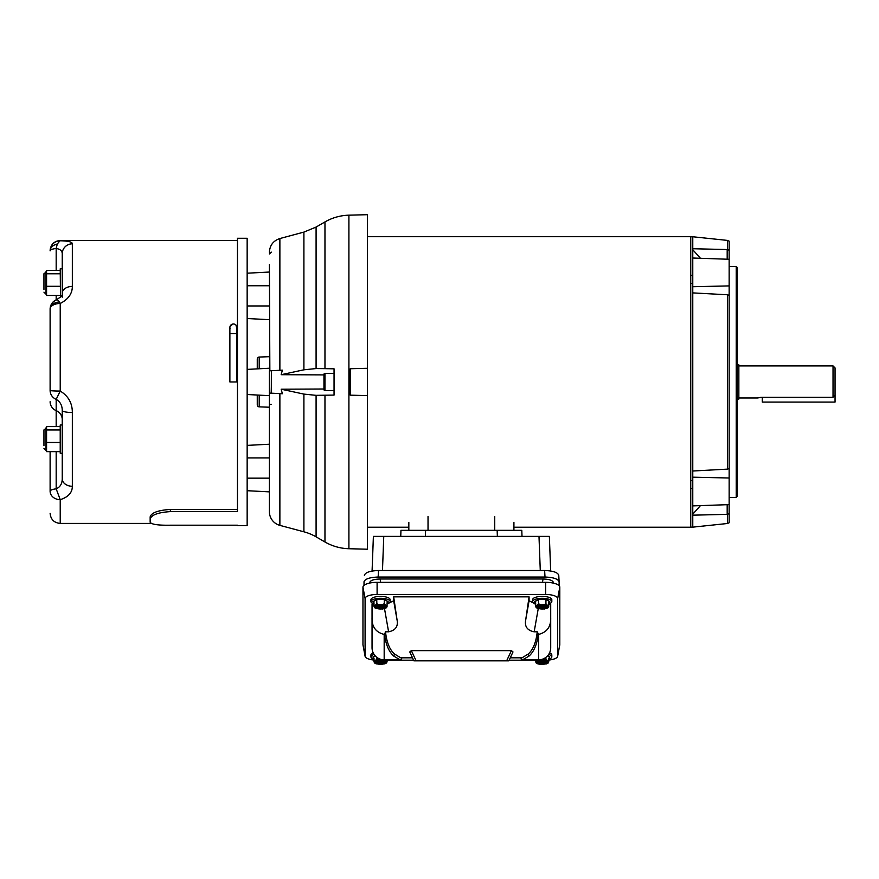 <?xml version="1.0" encoding="UTF-8"?>
<svg xmlns="http://www.w3.org/2000/svg" width="879" height="879" viewBox="0 0 879 879"><rect width="100%" height="100%" fill="white"/><g stroke="black" fill="none" stroke-linecap="round" stroke-linejoin="round"><path stroke-width="1.32" d="M833.028 397.253L835.05 395.121L835.05 402.066L762.291 402.066L762.291 397.253L833.028 397.253L833.028 365.917L738.854 365.917M762.291 397.253L757.445 397.989L738.854 397.989M737.239 399.077L738.854 399.077L738.854 364.829L737.239 364.829M762.258 397.253L760.412 397.363M835.05 395.121L835.05 367.927L833.028 365.917M729.152 257.811L729.152 468.595L727.449 469.133L727.449 294.773L692.773 292.894L692.773 236.759L690.751 236.792M692.773 488.548L690.751 488.504M690.751 480.538L692.773 480.538M700.442 505.623L692.773 514.193L692.773 292.894M692.773 283.368L690.751 283.368M690.751 275.402L692.773 275.358M736.228 266.458L737.239 267.469L737.239 496.437L736.228 497.448L736.228 266.458L729.152 266.458M736.228 497.448L729.152 497.448M690.751 527.114L692.773 527.147L692.773 515.171L727.186 514.358L727.186 504.689M692.773 514.193L692.773 515.171M692.773 471.012L727.449 469.133M700.442 258.283L692.773 249.713M729.152 506.084L729.152 468.595M727.449 514.336L727.449 523.499L729.152 522.752L729.152 513.666L727.186 514.358M692.773 505.886L729.152 504.623L729.152 513.666M727.449 249.57L727.449 240.406L729.152 241.154L729.152 259.283L692.773 258.019M727.449 294.773L729.152 295.311M692.773 248.735L727.186 249.548L729.152 250.24M548.661 654.448A9.603 3.285 -0 0 1 551.814 656.877A9.603 3.285 -0 0 1 548.738 659.283M549.551 652.866A9.603 3.285 -0 0 1 551.814 654.976L551.814 656.877M548.738 660.7L548.738 658.085L549.628 658.602L549.628 656.954M547.606 655.8L549.76 656.877L547.727 655.668M545.914 657.36L545.914 659.03L539.442 659.799M549.628 658.602L548.738 659.129L548.738 661.744L535.685 661.744L535.685 660.7M538.508 659.03L536.344 661.305C540.255 659.646 544.178 659.646 548.089 661.305L545.914 659.03M535.685 661.744L536.223 663.019L540.091 664.304L546.595 663.876L545.914 663.425L548.199 663.019L548.738 661.744M536.223 663.019L536.344 663.041C540.255 664.711 544.178 664.711 548.089 663.041L548.199 663.019M535.685 603.983A9.603 3.285 -0 0 1 532.619 601.577A9.603 3.285 -0 0 1 542.211 598.302A9.603 3.285 -0 0 1 551.814 601.577A9.603 3.285 -0 0 1 548.738 603.983M532.619 601.577L532.619 599.687A9.603 3.285 -0 0 1 542.211 596.401A9.603 3.285 -0 0 1 551.814 599.687L551.814 601.577M548.738 605.411L548.738 602.785L549.628 603.313L548.738 603.829L548.738 606.455L535.685 606.455L534.663 601.577L538.442 599.346L545.991 599.346L545.914 603.73C543.442 605.191 540.97 605.191 538.508 603.73L538.442 599.346M549.628 603.313L549.76 601.577L545.991 599.346M534.806 601.675L538.508 599.5L545.914 599.5L549.628 601.697M534.806 603.313L535.685 602.785L535.685 605.411M538.508 603.73L536.344 606.016C540.255 604.345 544.178 604.345 548.089 606.016L545.914 603.73M535.685 606.455L536.223 607.719L538.508 608.125M537.827 608.576L544.343 609.015L548.199 607.719L548.738 606.455M536.223 607.719L536.344 607.752C540.255 609.411 544.178 609.411 548.089 607.752L548.199 607.719M513.918 522.401L513.918 530.323L513.918 527.213L690.751 527.213L690.751 236.693L367.4 236.693M408.834 522.401L408.834 530.323L408.834 527.213L367.4 527.213M387.068 660.7L387.068 661.744L374.014 661.744L372.993 656.877L375.025 655.668M374.014 659.283A9.603 3.285 -0 0 1 370.938 656.877L370.938 654.976A9.603 3.285 -0 0 1 373.201 652.866M370.938 656.877A9.603 3.285 -0 0 1 374.091 654.448M375.146 655.8L373.125 656.954M383.31 659.799L376.838 659.03L376.838 657.36M373.125 658.602L374.014 658.085L374.014 660.7M376.838 659.03L374.663 661.305C378.585 659.646 382.497 659.646 386.408 661.305L384.244 659.03M374.014 661.744L374.553 663.019L376.838 663.425M376.157 663.876L384.925 663.876L384.244 663.425L386.529 663.019L387.068 661.744M374.553 663.019L374.663 663.041C378.585 664.711 382.497 664.711 386.408 663.041L386.529 663.019M535.652 603.972L529.081 600.775L529.081 596.852L393.671 596.852L397.055 619.915C398.308 626.463 395.484 630.43 388.595 631.803L385.518 631.803L384.519 634.407C385.793 644.626 388.914 651.877 393.88 656.184L400.165 659.832L384.178 659.832A12.13 12.13 0 0 1 372.048 647.702L372.048 604.17L372.059 648.043M384.519 634.407L384.178 634.407C375.783 632.32 371.74 626.749 372.048 617.717M557.638 656.349L559.769 644.999A14.152 4.835 180 0 0 559.802 644.692L559.802 587.183A14.152 4.835 180 0 0 545.65 582.337L377.102 582.337A14.152 4.835 180 0 0 362.961 587.183L362.961 644.692A14.152 4.835 180 0 0 362.983 644.999L365.115 656.349A12.009 4.109 0 0 1 365.093 656.086L365.093 598.577A12.009 4.109 -0 0 1 377.102 594.468L545.65 594.468A12.009 4.109 0 0 1 557.66 598.577L557.66 656.086A12.009 4.109 0 0 1 557.638 656.349A12.009 4.109 0 0 1 548.738 660.052M535.685 660.195L509.139 660.195M413.613 660.195L387.068 660.195M374.014 660.052A12.009 4.109 0 0 1 365.115 656.349M393.671 596.852L393.671 600.775L387.101 603.972A9.603 3.285 -0 0 0 390.133 601.577L390.133 599.687A9.603 3.285 -0 0 0 380.541 596.401A9.603 3.285 -0 0 0 370.938 599.687L370.938 601.577A9.603 3.285 -0 0 1 380.541 598.302A9.603 3.285 -0 0 1 390.133 601.577M550.693 648.043L550.704 604.17L548.738 604.17M400.165 659.832L401.318 659.832L401.857 657.811L412.504 657.811L409.757 651.932L411.35 650.636L511.402 650.636L512.995 651.932L508.831 660.843L512.995 651.932M522.038 657.811L510.249 657.811L522.038 657.811L528.334 653.954C533.179 649.526 536.146 642.142 537.234 631.803L534.157 631.803C527.279 630.441 524.455 626.485 525.708 619.915L529.081 596.852M374.014 604.17L372.048 604.17M385.518 631.803C386.606 642.142 389.573 649.526 394.418 653.954L400.714 657.811L412.504 657.811L413.921 660.843L508.831 660.843M550.704 604.17L550.704 617.717C551.023 626.727 546.98 632.287 538.574 634.407L537.234 631.803M550.704 617.717L550.704 647.702A12.13 12.13 0 0 1 538.574 659.832L522.587 659.832L528.872 656.184C533.839 651.877 536.959 644.626 538.234 634.407M401.857 657.811L400.714 657.811M409.757 651.932L413.921 660.843M520.895 657.811L521.434 659.832L522.587 659.832M553.309 583.118L553.407 582.535C552.781 580.393 549.331 579.206 543.057 578.997L542.464 582.337M553.407 582.535L553.407 583.14M380.673 582.337L380.08 578.997C373.806 579.206 370.367 580.393 369.729 582.535M380.08 578.997L543.057 578.997M364.016 585.348L364.027 581.678M364.016 581.876C364.906 578.953 369.619 577.349 378.146 577.042L545.002 577.042C553.517 577.349 558.231 578.953 559.121 581.876L559.121 585.711M545.002 577.042L544.628 570.515C553.155 570.823 557.857 572.438 558.758 575.349L559.121 581.876M544.628 570.515L378.508 570.515C369.993 570.823 365.279 572.438 364.389 575.349M549.364 536.377L550.672 570.987L549.364 536.377L538.992 536.377L540.277 570.515M382.475 570.515L383.76 536.377L538.992 536.377M383.76 536.377L373.388 536.377L372.081 571.042L373.388 536.377M400.747 536.377L400.956 530.323L400.747 536.377M521.796 530.323L522.005 536.377L521.796 530.323L400.956 530.323M387.068 605.411L387.068 602.785L387.947 603.313L387.068 603.829L387.068 606.455L374.014 606.455L372.993 601.577L376.761 599.346L384.31 599.346L384.244 603.73C381.772 605.191 379.299 605.191 376.838 603.73L376.761 599.346M387.947 603.313L388.089 601.577L384.31 599.346M374.014 603.983A9.603 3.285 -0 0 1 370.938 601.577M373.125 601.675L376.838 599.5L384.244 599.5L387.947 601.697M373.125 603.313L374.014 602.785L374.014 605.411M376.838 603.73L374.663 606.016C378.585 604.345 382.497 604.345 386.408 606.016L384.244 603.73M374.014 606.455L374.553 607.719L376.838 608.125M376.157 608.576L382.673 609.015L386.529 607.719L387.068 606.455M374.553 607.719L374.663 607.752C378.585 609.411 382.497 609.411 386.408 607.752L386.529 607.719M324.966 390.54A1.011 1.011 0 0 1 323.955 389.529L323.955 374.377A1.011 1.011 0 0 1 324.966 373.366L324.966 390.54L334.053 390.54L334.053 373.366L324.966 373.366M323.955 374.904L281.17 374.696L303.903 369.806L316.088 368.565L316.088 227.057L324.966 221.926A50.521 50.521 0 0 1 348.908 215.179L367.4 214.696L367.4 368.29L362.104 368.422M324.966 221.926L324.966 368.653L334.053 368.817L334.053 395.089L316.088 395.341L316.088 536.849A50.521 50.521 0 0 0 303.903 531.806L303.903 394.1L281.17 389.21L323.955 389.001M324.966 395.242L324.966 541.98A50.521 50.521 0 0 0 348.908 548.727L367.4 549.21L367.4 395.616L350.227 395.165L350.227 368.73L367.4 368.29L367.4 395.616L362.104 395.484M269.392 392.221L269.392 511.699A14.152 14.152 0 0 0 279.874 525.367L303.903 531.806M281.17 374.696L282.368 370.158L271.369 370.729L271.369 393.177L269.392 393.067L269.392 370.839L269.853 393.089M247.153 369.4L269.392 368.235L247.153 369.4L257.261 368.872L257.261 359.061A2.022 2.022 0 0 1 259.206 357.05L269.392 356.687M257.261 395.034L257.261 404.834A2.022 2.022 0 0 0 259.206 406.856L269.392 407.219M279.874 370.29L279.874 238.539L303.903 232.1L303.903 369.806M247.153 445.389L269.392 444.225M247.153 273.204L269.392 272.04M247.153 457.937L269.392 457.937M247.153 394.506L269.392 395.671L247.153 394.506M269.392 264.447L269.853 370.817M271.369 370.729L269.392 370.839M271.369 393.177L282.368 393.748L279.874 393.616L279.874 525.367M271.369 252.152L269.392 253.954M282.368 393.748L281.17 389.21M316.088 368.565L323.626 368.631M323.626 395.275L318.33 395.363M303.903 394.1L316.088 395.341M324.966 368.653L318.33 368.543M350.227 395.165L353.666 395.264M170.361 511.611C158.088 512.435 151.353 514.907 150.155 519.049L150.155 516.907C151.32 512.754 158.055 510.259 170.361 509.424L170.361 511.611L237.451 511.611L237.451 238.264L237.451 240.483L60.222 240.483L57.278 244.032L56.179 248.471C60.157 249.131 62.178 250.867 62.244 253.701L62.244 297.234M50.114 320.363L50.114 309.078A10.108 9.757 0 0 1 56.179 300.135C56.674 299.047 57.717 299.662 59.311 301.958L60.222 303.475A10.108 5.604 180 0 0 50.114 309.078L50.114 310.331M46.576 271.721L43.95 273.743L43.95 289.455C43.95 292.905 43.95 292.905 43.95 289.455M46.576 427.886L43.95 429.908L43.95 445.62C43.95 449.07 43.95 449.07 43.95 445.62M233.418 323.966A3.538 3.538 0 0 1 236.945 327.504L236.945 333.57L229.88 333.57L229.88 327.504A3.538 3.538 0 0 0 230.034 328.548L229.88 327.493A3.538 3.538 0 0 1 233.418 323.966L234.133 324.043M235.957 325.054L236.792 328.548A3.538 3.538 0 0 0 236.945 327.504M229.946 326.823L232.693 324.043M59.311 301.958A10.108 7.142 180 0 0 50.114 309.078C50.334 304.595 52.487 301.453 56.597 299.64L56.597 299.64C61.255 296.794 63.134 294.663 62.244 293.234A10.108 6.823 0 0 1 72.342 286.4C72.32 293.663 68.276 299.343 60.222 303.475L60.222 391.067C68.298 395.957 72.342 403.109 72.342 412.537L72.342 486.274C72.32 492.636 68.276 497.096 60.222 499.657L60.222 523.423L151.133 523.423M170.361 509.424L237.451 509.424M60.222 240.483C54.08 241.088 50.718 244.45 50.114 250.592L50.114 250.867A10.108 10.087 0 0 1 60.222 240.78C68.298 240.934 72.342 241.956 72.342 243.835A10.108 9.867 180 0 0 62.244 253.701M237.451 525.642L247.153 525.642L247.153 238.264L237.451 238.264M150.155 519.049L150.155 522.192C151.32 524.4 158.055 525.411 170.361 525.202L237.451 525.202M62.244 268.798L60.222 268.798L60.486 297.091M62.244 424.964L60.222 424.964L60.222 453.256L62.244 453.256M229.88 333.57L229.88 381.947L236.945 381.947L236.945 333.57M45.972 271.721L45.972 294.168L46.576 294.168M45.972 427.886L45.972 450.345L46.576 450.345M60.222 451.63L46.576 451.63L46.576 426.59L60.222 426.59M60.222 295.465L46.576 295.465L46.576 270.424L60.222 270.424M46.576 429.952L60.222 429.952M46.576 442.467L60.222 442.467M46.576 273.776L60.222 273.776M46.576 286.301L60.222 286.301M50.114 321.681L50.114 390.419A10.108 9.757 0 0 0 56.179 399.363C60.157 401.692 62.178 405.362 62.244 410.35L62.244 478.824C62.167 483.78 60.146 487.131 56.179 488.845L60.222 499.657A10.108 8.405 180 0 1 50.114 491.24L50.114 451.63L50.114 491.24A10.108 2.615 180 0 1 56.179 488.845L56.179 451.63M50.114 309.078L50.114 390.419A10.108 0.648 0 0 0 60.222 391.067L56.179 399.363L56.179 410.647A10.108 9.757 0 0 1 62.244 419.591M50.114 250.592L50.114 250.867A10.108 2.615 0 0 1 56.179 248.471L56.179 270.424M72.342 412.537A10.108 2.187 180 0 1 62.244 410.35M72.342 486.274A10.108 7.45 180 0 1 62.244 478.824M692.773 477.187L729.152 478M692.773 286.719L729.152 285.906M727.186 259.217L727.186 249.548M536.344 661.305L548.089 661.305M548.089 663.041L536.344 663.041M536.344 606.016L548.089 606.016M548.089 607.752L536.344 607.752M374.663 661.305L386.408 661.305M386.408 663.041L374.663 663.041M372.048 647.702A12.13 12.13 0 0 0 384.178 659.832L384.178 634.407M377.102 582.337L377.102 594.468M545.65 594.468L545.65 582.337M557.66 598.577L559.802 587.183M557.66 656.086L559.802 644.692M365.093 656.086L362.961 644.692M365.093 598.577L362.961 587.183M384.519 608.686L388.595 631.803M393.671 600.775L397.055 619.915M529.081 600.775L525.708 619.915M538.234 608.686L534.157 631.803M550.704 647.702A12.13 12.13 0 0 1 538.574 659.832L538.574 634.407M511.402 650.636L506.634 660.843M411.35 650.636L416.119 660.843M394.418 653.954L393.88 656.184M528.334 653.954L528.872 656.184M378.508 570.515L378.146 577.042M558.758 575.349L559.11 581.678M497.151 530.323L497.36 536.377M425.601 530.323L425.392 536.377M494.723 516.445L494.723 530.323M428.029 530.323L428.029 516.445M374.663 606.016L386.408 606.016M386.408 607.752L374.663 607.752M348.908 215.179L348.908 548.727M271.226 404.296L269.392 404.648M259.206 357.05L259.206 368.773M259.206 395.132L259.206 406.856M247.153 305.969L269.392 305.969M247.153 285.752L269.392 285.752M247.153 478.154L269.392 478.154M57.278 244.032A10.108 7.142 180 0 0 50.114 250.867M56.179 299.816L56.179 295.465M72.342 243.835L72.342 286.4M56.179 426.59L56.179 410.647A10.108 9.757 0 0 1 50.114 401.703M727.449 523.499L692.773 527.147M727.449 240.406L692.773 236.759M537.827 663.876L540.091 664.304M536.069 661.371L548.364 661.371M536.069 606.07L548.364 606.07M374.399 661.371L386.683 661.371M374.399 606.07L386.683 606.07M247.153 318.517L269.392 319.681M247.153 490.702L269.392 491.866M279.874 238.539C273.303 240.736 269.809 245.296 269.392 252.207M316.088 227.057L303.903 232.1M316.088 536.849L324.966 541.98M45.972 450.345L43.95 448.323M45.972 294.168L43.95 292.158M60.222 523.423C54.08 522.818 50.718 519.456 50.114 513.314"/></g></svg>
